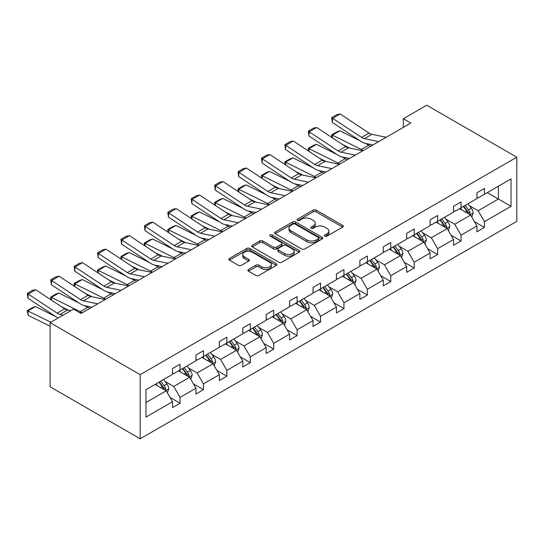 <?xml version="1.0" encoding="UTF-8"?>
<svg xmlns="http://www.w3.org/2000/svg" width="544" height="544" viewBox="0 0 544 544"><rect width="100%" height="100%" fill="white"/><g stroke="black" fill="none" stroke-linecap="round" stroke-linejoin="round"><path stroke-width="0.82" d="M324.931 236.144A1.455 0.843 0 0 0 326.992 236.144L342.645 227.106A2.081 1.204 0 0 0 343.257 226.256A2.081 1.204 0 0 0 342.645 225.406L316.125 210.093A2.081 1.204 0 0 0 313.181 210.093L297.527 219.13A1.455 0.843 0 0 0 297.099 219.728A1.455 0.843 0 0 0 297.527 220.327A1.455 0.843 0 0 0 299.588 220.327L301.614 219.157A6.671 3.849 0 0 1 311.046 219.157L313.256 220.429A6.671 3.849 0 0 1 315.207 223.149A6.671 3.849 0 0 1 313.256 225.876L311.229 227.045A1.455 0.843 0 0 0 310.801 227.637A1.455 0.843 0 0 0 311.229 228.235A1.455 0.843 0 0 0 313.29 228.235L315.316 227.066A6.671 3.849 0 0 1 324.748 227.066L326.958 228.344A6.671 3.849 0 0 1 328.909 231.064A6.671 3.849 0 0 1 326.958 233.784L324.931 234.954A1.455 0.843 0 0 0 324.503 235.552A1.455 0.843 0 0 0 324.931 236.144L324.931 234.954M248.499 269.47A2.081 1.204 0 0 0 247.887 270.32A2.081 1.204 0 0 0 248.499 271.17L255.938 275.468A2.081 1.204 0 0 0 258.883 275.468L276.27 265.431A2.081 1.204 0 0 0 276.882 264.581A2.081 1.204 0 0 0 276.27 263.731L249.75 248.418A2.081 1.204 0 0 0 246.799 248.418L229.418 258.454A2.081 1.204 0 0 0 228.806 259.304A2.081 1.204 0 0 0 229.418 260.154L238.401 265.343A2.081 1.204 0 0 0 241.352 265.343L248.792 261.052A2.081 1.204 0 0 0 249.404 260.195A2.081 1.204 0 0 0 248.792 259.345L244.331 256.775A5.576 3.216 0 0 1 242.699 254.497A5.576 3.216 0 0 1 246.14 251.525A5.576 3.216 0 0 1 252.219 252.226L269.674 262.303A5.576 3.216 0 0 1 271.306 264.581A5.576 3.216 0 0 1 267.866 267.553A5.576 3.216 0 0 1 261.793 266.852L258.883 265.173A2.081 1.204 0 0 0 255.938 265.173L248.499 269.47L248.499 271.17M516.8 157.216L426.734 105.216L403.322 118.735L410.822 123.066L81.036 313.466L73.535 309.135L50.116 322.653L140.182 374.653L516.8 157.216L516.8 221.347L140.182 438.784L140.182 374.653M301.764 249.009A2.081 1.204 0 0 0 304.708 249.009L322.096 238.972A2.081 1.204 0 0 0 322.701 238.122A2.081 1.204 0 0 0 322.096 237.272L295.569 221.959A2.081 1.204 0 0 0 292.624 221.959L275.237 231.996A2.081 1.204 0 0 0 274.632 232.852A2.081 1.204 0 0 0 275.237 233.702L301.764 249.009M270.735 236.463A1.455 0.843 0 0 1 272.218 236.667L299.152 252.219L281.799 262.242A2.081 1.204 0 0 1 278.848 262.242L252.328 246.928L252.328 245.228A2.081 1.204 0 0 0 251.716 246.078A2.081 1.204 0 0 0 252.328 246.928M252.328 245.228L259.767 240.931A2.081 1.204 0 0 1 262.718 240.931L273.469 247.139A2.081 1.204 0 0 0 276.42 247.139L281.357 244.29A2.081 1.204 0 0 0 281.962 243.44A2.081 1.204 0 0 0 281.357 242.59L270.157 236.123A1.455 0.843 0 0 1 269.729 235.532A1.455 0.843 0 0 1 270.626 234.75A1.455 0.843 0 0 1 272.218 234.933L299.18 250.498A2.081 1.204 0 0 1 299.792 251.348A2.081 1.204 0 0 1 299.18 252.205L299.18 250.498M145.962 389.688L172.53 374.347L172.53 368.546L180.037 364.208L180.037 370.015L195.942 360.828L195.942 355.021L203.449 350.69L203.449 356.497L219.361 347.31L219.361 341.503L226.868 337.171L226.868 342.978L242.78 333.792L242.78 327.984L250.281 323.653L250.281 329.46L266.193 320.273L266.193 314.466L273.7 310.134L273.7 315.942L289.612 306.755L289.612 300.948L297.119 296.609L297.119 302.416L313.031 293.23L313.031 287.429L320.532 283.091L320.532 288.898L336.444 279.711L336.444 273.904L343.951 269.572L343.951 275.38L359.863 266.193L359.863 260.386L367.37 256.054L367.37 261.861L383.282 252.674L383.282 246.867L390.782 242.536L390.782 248.343L406.694 239.156L406.694 233.349L414.202 229.017L414.202 234.824L430.114 225.638L430.114 219.83L437.621 215.492L437.621 221.299L453.533 212.112L453.533 206.305L461.033 201.974L461.033 207.781L476.945 198.594L476.945 192.787L484.452 188.455L484.452 194.262L511.02 178.922L511.02 206.312L484.452 221.646L484.452 227.453L476.945 231.792L476.945 225.984L461.033 235.171L461.033 240.972L453.533 245.31L453.533 239.503L437.621 248.69L437.621 254.497L430.114 258.828L430.114 253.021L414.202 262.208L414.202 268.015L406.694 272.347L406.694 266.54L390.782 275.726L390.782 281.534L383.282 285.865L383.282 280.058L367.37 289.245L367.37 295.052L359.863 299.384L359.863 293.576L343.951 302.763L343.951 308.57L336.444 312.909L336.444 307.102L320.532 316.288L320.532 322.089L313.031 326.427L313.031 320.62L297.119 329.807L297.119 335.614L289.612 339.946L289.612 334.138L273.7 343.325L273.7 349.132L266.193 353.464L266.193 347.657L250.281 356.844L250.281 362.651L242.78 366.982L242.78 361.175L226.868 370.362L226.868 376.169L219.361 380.501L219.361 374.694L203.449 383.88L203.449 389.688L195.942 394.026L195.942 388.219L180.037 397.406L180.037 403.206L172.53 407.544L172.53 401.737L145.962 417.078L145.962 389.688M178.534 370.886L189.638 377.298L173.726 386.485L165.043 381.466M173.726 386.485L180.037 397.406M189.638 377.298L195.942 388.219M172.53 372.966L173.726 373.66L180.037 370.015M201.946 357.367L213.058 363.78L197.146 372.966L188.455 367.948M197.146 372.966L203.449 383.88M213.058 363.78L219.361 374.694M195.942 359.441L197.146 360.135L203.449 356.497M225.366 343.842L236.477 350.254L220.565 359.441L211.874 354.43M220.565 359.441L226.868 370.362M236.477 350.254L242.78 361.175M219.361 345.923L220.565 346.616L226.868 342.978M248.785 330.324L259.889 336.736L243.977 345.923L235.294 340.911M243.977 345.923L250.281 356.844M259.889 336.736L266.193 347.657M242.78 332.404L243.977 333.098L250.281 329.46M272.197 316.805L283.308 323.218L267.396 332.404L258.706 327.386M267.396 332.404L273.7 343.325M283.308 323.218L289.612 334.138M266.193 318.886L267.396 319.58L273.7 315.942M295.616 303.287L306.728 309.699L290.816 318.886L282.125 313.868M290.816 318.886L297.119 329.807M306.728 309.699L313.031 320.62M289.612 305.368L290.816 306.061L297.119 302.416M319.036 289.768L330.14 296.181L314.228 305.368L305.544 300.349M314.228 305.368L320.532 316.288M330.14 296.181L336.444 307.102M313.031 291.849L314.228 292.536L320.532 288.898M342.448 276.243L353.559 282.662L337.647 291.849L328.957 286.831M337.647 291.849L343.951 302.763M353.559 282.662L359.863 293.576M336.444 278.324L337.647 279.018L343.951 275.38M365.867 262.725L376.972 269.137L361.066 278.324L352.376 273.312M361.066 278.324L367.37 289.245M376.972 269.137L383.282 280.058M359.863 264.806L361.066 265.499L367.37 261.861M389.286 249.206L400.391 255.619L384.479 264.806L375.795 259.794M384.479 264.806L390.782 275.726M400.391 255.619L406.694 266.54M383.282 251.287L384.479 251.981L390.782 248.343M412.699 235.688L423.81 242.1L407.898 251.287L399.208 246.269M407.898 251.287L414.202 262.208M423.81 242.1L430.114 253.021M406.694 237.769L407.898 238.462L414.202 234.824M436.118 222.17L447.222 228.582L431.31 237.769L422.627 232.75M431.31 237.769L437.621 248.69M447.222 228.582L453.533 239.503M430.114 224.25L431.31 224.944L437.621 221.299M459.53 208.651L470.642 215.064L454.73 224.25L446.039 219.232M454.73 224.25L461.033 235.171M470.642 215.064L476.945 225.984M453.533 210.725L454.73 211.419L461.033 207.781M487.302 192.617L498.413 199.029L478.149 210.732L469.458 205.714M478.149 210.732L484.452 221.646M511.02 206.312L498.413 199.029L498.413 186.204L511.02 178.922M50.116 322.653L50.116 386.784L140.182 438.784M403.322 118.735L403.322 127.398M476.945 197.207L478.149 197.9L484.452 194.262M145.962 402.519L166.226 390.816L155.115 384.404M166.226 390.816L172.53 401.737M474.47 221.694L484.452 227.453M451.051 235.212L461.033 240.972M427.638 248.73L437.621 254.497M404.219 262.249L414.202 268.015M380.8 275.767L390.782 281.534M357.388 289.292L367.37 295.052M333.968 302.811L343.951 308.57M310.549 316.329L320.532 322.089M287.137 329.848L297.119 335.614M263.718 343.366L273.7 349.132M240.298 356.884L250.281 362.651M216.886 370.41L226.868 376.169M193.467 383.928L203.449 389.688M170.054 397.446L180.037 403.206M325.509 236.354L326.958 235.518A6.671 3.849 0 0 0 328.909 232.798L328.909 231.064M315.207 223.149L315.207 224.883A6.671 3.849 0 0 1 313.256 227.61L311.807 228.439M342.618 227.127L316.125 211.827A2.081 1.204 0 0 0 313.181 211.827L298.105 220.531M322.096 237.272L322.096 238.972L295.569 223.693A2.081 1.204 0 0 0 292.624 223.693L275.264 233.716M318.41 238.721A1.455 0.843 0 0 0 318.838 238.122A1.455 0.843 0 0 0 318.41 237.531L295.127 224.087A1.455 0.843 0 0 0 293.066 224.087L290.931 225.318A6.671 3.849 0 0 0 288.98 228.045A6.671 3.849 0 0 0 290.931 230.765L306.843 239.952A6.671 3.849 0 0 0 316.275 239.952L318.41 238.721L318.41 240.455A1.455 0.843 0 0 0 318.838 239.856L318.838 238.122M288.98 228.045L288.98 229.779A6.671 3.849 0 0 0 290.931 232.499L290.931 230.765M318.41 240.455L316.275 241.686A6.671 3.849 0 0 1 306.843 241.686L290.931 232.499M252.355 246.942L259.767 242.665L259.767 240.931M281.962 243.44L281.962 245.174A2.081 1.204 0 0 1 281.357 246.024L276.42 248.873A2.081 1.204 0 0 1 273.469 248.873L262.718 242.665A2.081 1.204 0 0 0 259.767 242.665M284.634 253.586A5.576 3.216 0 0 0 290.707 254.279A5.576 3.216 0 0 0 294.148 251.308A5.576 3.216 0 0 0 292.516 249.036L286.362 245.48A2.081 1.204 0 0 0 283.417 245.48L278.48 248.329A2.081 1.204 0 0 0 277.868 249.179A2.081 1.204 0 0 0 278.48 250.036L284.634 253.586L284.634 255.32A5.576 3.216 0 0 0 290.707 256.013A5.576 3.216 0 0 0 294.148 253.042L294.148 251.308M277.868 249.179L277.868 250.913A2.081 1.204 0 0 0 278.48 251.763L278.48 250.036M284.634 255.32L278.48 251.763M271.306 264.581L271.306 266.315A5.576 3.216 0 0 1 267.866 269.287A5.576 3.216 0 0 1 261.793 268.586L258.883 266.907A2.081 1.204 0 0 0 255.938 266.907L248.526 271.191M242.699 254.497L242.699 256.231A5.576 3.216 0 0 0 244.331 258.509L244.331 256.775M248.792 259.345L248.792 261.052L244.331 258.509M276.243 265.445L249.75 250.152A2.081 1.204 0 0 0 246.799 250.152L229.446 260.175L229.418 258.454M471.784 217.036L473.164 213.051A5.624 3.25 -120 0 0 471.369 208.264L467.996 203.762M332.003 137.584L331.616 134.892L336.872 131.859L339.864 130.825L360.244 140.889M365.303 143.392L368.778 145.105A15.919 9.194 60 0 1 370.688 146.241M461.951 210.045L460.489 208.094M339.864 130.825L332.357 135.157L361.27 149.437A15.919 9.194 60 0 1 363.188 150.572M331.616 134.892L332.357 135.157L332.527 137.931M349.772 148.104L342.441 144.486M469.812 214.581L470.125 213.289A5.624 3.25 -120 0 0 468.513 209.909L465.147 205.408M463.74 206.224L467.446 211.174A2.863 1.652 60 0 1 467.969 212.044L470.125 213.289M463.345 206.448L466.711 210.95A5.624 3.25 60 0 1 468.119 213.602M378.733 141.596L364.385 138.652A10.615 6.127 60 0 1 361.542 137.408L332.629 118.3L332.357 122.461L361.27 141.569A15.919 9.194 -120 0 0 365.541 143.439L372.919 144.956M386.24 137.258L371.892 134.32A10.615 6.127 60 0 1 369.05 133.069L340.136 113.961L332.629 118.3L331.724 117.613L336.981 114.58L340.136 113.961M332.357 122.461L331.724 117.613M448.365 230.561L449.745 226.569A5.624 3.25 -120 0 0 447.95 221.782L444.584 217.28M308.584 151.103L308.203 148.41L313.453 145.377L316.445 144.344L336.824 154.408M341.884 156.91L345.358 158.624A15.919 9.194 60 0 1 347.276 159.759M438.539 223.564L437.077 221.612M316.445 144.344L308.938 148.682L337.858 162.955A15.919 9.194 60 0 1 339.769 164.091M308.203 148.41L308.938 148.682L309.108 151.45M326.352 161.622L319.029 158.005M446.393 228.099L446.712 226.807A5.624 3.25 -120 0 0 445.101 223.428L441.728 218.926M440.32 219.742L444.026 224.692A2.863 1.652 60 0 1 444.55 225.563L446.712 226.807M439.926 219.966L443.299 224.468A5.624 3.25 60 0 1 444.7 227.12M424.952 244.079L426.333 240.088A5.624 3.25 -120 0 0 424.538 235.3L421.165 230.799M285.165 164.621L284.784 161.928L290.04 158.896L293.032 157.869L313.412 167.933M318.471 170.428L321.946 172.142A15.919 9.194 60 0 1 323.857 173.278M415.12 237.082L413.658 235.137M293.032 157.869L285.525 162.2L314.439 176.48A15.919 9.194 60 0 1 316.35 177.609M284.784 161.928L285.525 162.2L285.688 164.968M302.94 175.141L295.61 171.523M422.98 241.624L423.293 240.332A5.624 3.25 -120 0 0 421.682 236.946L418.309 232.444M416.901 233.26L420.614 238.211A2.863 1.652 60 0 1 421.131 239.081L423.293 240.332M416.514 233.485L419.88 237.986A5.624 3.25 60 0 1 421.28 240.645M355.32 155.115L340.972 152.17A10.615 6.127 60 0 1 338.123 150.926L309.21 131.818L308.938 135.98L337.858 155.088A15.919 9.194 -120 0 0 342.122 156.958L349.5 158.474M362.821 150.783L348.473 147.839A10.615 6.127 60 0 1 345.63 146.594L316.717 127.486L309.21 131.818L308.312 131.131L313.562 128.098L316.717 127.486M308.938 135.98L308.312 131.131M331.901 168.633L317.553 165.689A10.615 6.127 60 0 1 314.711 164.444L285.797 145.336L285.525 149.505L314.439 168.613A15.919 9.194 -120 0 0 318.702 170.483L326.08 171.992M339.408 164.302L325.06 161.357A10.615 6.127 60 0 1 322.211 160.113L293.298 141.005L285.797 145.336L284.893 144.65L290.149 141.617L293.298 141.005M285.525 149.505L284.893 144.65M401.533 257.598L402.914 253.613A5.624 3.25 -120 0 0 401.118 248.819L397.746 244.324M261.752 178.14L261.365 175.454L266.621 172.421L269.613 171.387L289.993 181.451M295.052 183.947L298.527 185.667A15.919 9.194 60 0 1 300.438 186.796M391.7 250.607L390.245 248.656M269.613 171.387L262.106 175.719L291.02 189.999A15.919 9.194 60 0 1 292.937 191.128M261.365 175.454L262.106 175.719L262.276 178.486M279.521 188.666L272.19 185.042M399.561 255.143L399.874 253.851A5.624 3.25 -120 0 0 398.262 250.464L394.896 245.97M393.489 246.779L397.195 251.729A2.863 1.652 60 0 1 397.718 252.6L399.874 253.851M393.094 247.01L396.467 251.505A5.624 3.25 60 0 1 397.868 254.164M308.482 182.152L294.134 179.207A10.615 6.127 60 0 1 291.292 177.963L262.378 158.855L262.106 163.023L291.02 182.131A15.919 9.194 -120 0 0 295.29 184.001L302.668 185.511M315.989 177.82L301.641 174.876A10.615 6.127 60 0 1 298.799 173.631L269.885 154.523L262.378 158.855L261.474 158.168L266.73 155.135L269.885 154.523M262.106 163.023L261.474 158.168M378.114 271.116L379.494 267.131A5.624 3.25 -120 0 0 377.699 262.337L374.333 257.842M238.333 191.665L237.952 188.972L243.202 185.939L246.194 184.906L266.574 194.97M271.633 197.465L275.108 199.186A15.919 9.194 60 0 1 277.025 200.314M368.288 264.126L366.826 262.174M246.194 184.906L238.694 189.237L267.607 203.517A15.919 9.194 60 0 1 269.518 204.653M237.952 188.972L238.694 189.237L238.857 192.012M256.108 202.184L248.778 198.567M376.142 268.661L376.462 267.369A5.624 3.25 -120 0 0 374.85 263.983L371.477 259.488M370.07 260.297L373.776 265.254A2.863 1.652 60 0 1 374.299 266.125L376.462 267.369M369.675 260.528L373.048 265.023A5.624 3.25 60 0 1 374.449 267.682M285.07 195.67L270.722 192.732A10.615 6.127 60 0 1 267.872 191.481L238.959 172.373L238.694 176.542L267.607 195.65A15.919 9.194 -120 0 0 271.871 197.52L279.249 199.029M292.57 191.338L278.222 188.394A10.615 6.127 60 0 1 275.38 187.15L246.466 168.042L238.959 172.373L238.061 171.686L243.311 168.654L246.466 168.042M238.694 176.542L238.061 171.686M354.702 284.634L356.082 280.65A5.624 3.25 -120 0 0 354.287 275.856L350.914 271.361M214.921 205.183L214.533 202.49L219.79 199.458L222.782 198.424L243.161 208.488M248.22 210.984L251.695 212.704A15.919 9.194 60 0 1 253.606 213.833M344.869 277.644L343.407 275.692M222.782 198.424L215.274 202.756L244.188 217.036A15.919 9.194 60 0 1 246.099 218.171M214.533 202.49L215.274 202.756L215.444 205.53M232.689 215.703L225.359 212.085M352.73 282.18L353.042 280.888A5.624 3.25 -120 0 0 351.431 277.508L348.065 273.006M346.65 273.822L350.363 278.773A2.863 1.652 60 0 1 350.88 279.643L353.042 280.888M346.263 274.047L349.629 278.548A5.624 3.25 60 0 1 351.03 281.2M261.65 209.195L247.302 206.251A10.615 6.127 60 0 1 244.46 205L215.546 185.892L215.274 190.06L244.188 209.168A15.919 9.194 -120 0 0 248.452 211.038L255.83 212.554M269.158 204.857L254.81 201.919A10.615 6.127 60 0 1 251.967 200.668L223.047 181.56L215.546 185.892L214.642 185.205L219.898 182.172L223.047 181.56M215.274 190.06L214.642 185.205M331.282 298.153L332.663 294.168A5.624 3.25 -120 0 0 330.868 289.381L327.495 284.879M191.502 218.702L191.121 216.009L196.37 212.976L199.362 211.942L219.742 222.006M224.801 224.509L228.276 226.222A15.919 9.194 60 0 1 230.187 227.358M321.45 291.162L319.994 289.211M199.362 211.942L191.855 216.274L220.769 230.554A15.919 9.194 60 0 1 222.686 231.69M191.121 216.009L191.855 216.274L192.025 219.048M209.27 229.221L201.946 225.604M329.31 295.698L329.623 294.406A5.624 3.25 -120 0 0 328.018 291.026L324.646 286.525M323.238 287.341L326.944 292.291A2.863 1.652 60 0 1 327.468 293.162L329.623 294.406M322.844 287.565L326.216 292.067A5.624 3.25 60 0 1 327.617 294.719M238.231 222.714L223.883 219.769A10.615 6.127 60 0 1 221.041 218.525L192.127 199.417L191.855 203.578L220.769 222.686A15.919 9.194 -120 0 0 225.039 224.556L232.417 226.073M245.738 218.382L231.39 215.438A10.615 6.127 60 0 1 228.548 214.186L199.634 195.078L192.127 199.417L191.223 198.73L196.479 195.697L199.634 195.078M191.855 203.578L191.223 198.73M307.863 311.678L309.244 307.686A5.624 3.25 -120 0 0 307.448 302.899L304.082 298.398M168.082 232.22L167.702 229.527L172.951 226.494L175.943 225.461L196.323 235.525M201.382 238.027L204.857 239.741A15.919 9.194 60 0 1 206.774 240.876M298.037 304.681L296.575 302.729M175.943 225.461L168.443 229.799L197.356 244.072A15.919 9.194 60 0 1 199.267 245.208M167.702 229.527L168.443 229.799L168.606 232.567M185.858 242.74L178.527 239.122M305.891 309.216L306.211 307.931A5.624 3.25 -120 0 0 304.599 304.545L301.226 300.043M299.819 300.859L303.525 305.81A2.863 1.652 60 0 1 304.048 306.68L306.211 307.931M299.424 301.084L302.797 305.585A5.624 3.25 60 0 1 304.198 308.244M214.819 236.232L200.471 233.288A10.615 6.127 60 0 1 197.628 232.043L168.708 212.935L168.443 217.097L197.356 236.205A15.919 9.194 -120 0 0 201.62 238.075L208.998 239.591M222.319 231.9L207.971 228.956A10.615 6.127 60 0 1 205.129 227.712L176.215 208.604L168.708 212.935L167.81 212.248L173.06 209.216L176.215 208.604M168.443 217.097L167.81 212.248M284.451 325.196L285.831 321.205A5.624 3.25 -120 0 0 284.036 316.418L280.663 311.916M144.67 245.738L144.282 243.046L149.539 240.013L152.531 238.986L172.91 249.05M177.97 251.546L181.444 253.259A15.919 9.194 60 0 1 183.355 254.395M274.618 318.199L273.156 316.254M152.531 238.986L145.024 243.318L173.937 257.598A15.919 9.194 60 0 1 175.848 258.726M144.282 243.046L145.024 243.318L145.194 246.085M162.438 256.258L155.108 252.64M282.479 322.742L282.792 321.45A5.624 3.25 -120 0 0 281.18 318.063L277.814 313.568M276.4 314.378L280.112 319.328A2.863 1.652 60 0 1 280.629 320.198L282.792 321.45M276.012 314.602L279.378 319.104A5.624 3.25 60 0 1 280.779 321.762M191.4 249.75L177.052 246.806A10.615 6.127 60 0 1 174.209 245.562L145.296 226.454L145.024 230.622L173.937 249.73A15.919 9.194 -120 0 0 178.201 251.6L185.579 253.11M198.907 245.419L184.559 242.474A10.615 6.127 60 0 1 181.716 241.23L152.796 222.122L145.296 226.454L144.391 225.767L149.648 222.734L152.796 222.122M145.024 230.622L144.391 225.767M261.032 338.715L262.412 334.73A5.624 3.25 -120 0 0 260.617 329.936L257.244 325.441M121.251 259.257L120.87 256.571L126.12 253.538L129.112 252.504L149.491 262.568M154.55 265.064L158.025 266.784A15.919 9.194 60 0 1 159.943 267.913M251.206 331.724L249.744 329.773M129.112 252.504L121.604 256.836L150.518 271.116A15.919 9.194 60 0 1 152.436 272.245M120.87 256.571L121.604 256.836L121.774 259.604M139.019 269.783L131.696 266.159M259.06 336.26L259.372 334.968A5.624 3.25 -120 0 0 257.768 331.582L254.395 327.087M252.987 327.896L256.693 332.846A2.863 1.652 60 0 1 257.217 333.717L259.372 334.968M252.593 328.127L255.966 332.622A5.624 3.25 60 0 1 257.366 335.281M237.612 352.233L238.993 348.248A5.624 3.25 -120 0 0 237.198 343.454L233.832 338.96M97.832 272.782L97.451 270.089L102.707 267.056L105.692 266.023L126.072 276.087M131.131 278.582L134.606 280.303A15.919 9.194 60 0 1 136.524 281.432M227.786 345.243L226.324 343.291M105.692 266.023L98.192 270.354L127.106 284.634A15.919 9.194 60 0 1 129.016 285.77M97.451 270.089L98.192 270.354L98.355 273.129M115.607 283.302L108.276 279.684M235.64 349.778L235.96 348.486A5.624 3.25 -120 0 0 234.348 345.1L230.976 340.605M229.568 341.421L233.281 346.372A2.863 1.652 60 0 1 233.798 347.242L235.96 348.486M229.174 341.646L232.546 346.14A5.624 3.25 60 0 1 233.947 348.799M214.2 365.752L215.58 361.767A5.624 3.25 -120 0 0 213.785 356.973L210.412 352.478M74.419 286.3L74.032 283.608L79.288 280.575L82.28 279.541L102.66 289.605M107.719 292.108L111.194 293.821A15.919 9.194 60 0 1 113.104 294.957M204.367 358.761L202.905 356.81M82.28 279.541L74.773 283.873L103.686 298.153A15.919 9.194 60 0 1 105.604 299.288M74.032 283.608L74.773 283.873L74.943 286.647M92.188 296.82L84.857 293.202M212.228 363.297L212.541 362.005A5.624 3.25 -120 0 0 210.929 358.625L207.563 354.124M206.149 354.94L209.862 359.89A2.863 1.652 60 0 1 210.378 360.76L212.541 362.005M205.761 355.164L209.127 359.666A5.624 3.25 60 0 1 210.535 362.318M167.98 263.269L153.632 260.324A10.615 6.127 60 0 1 150.79 259.08L121.876 239.972L121.604 244.14L150.518 263.248A15.919 9.194 -120 0 0 154.788 265.118L162.166 266.628M175.488 258.937L161.14 255.993A10.615 6.127 60 0 1 158.297 254.748L129.384 235.64L121.876 239.972L120.979 239.285L126.228 236.252L129.384 235.64M121.604 244.14L120.979 239.285M144.568 276.787L130.22 273.85A10.615 6.127 60 0 1 127.378 272.598L98.457 253.49L98.192 257.659L127.106 276.767A15.919 9.194 -120 0 0 131.369 278.637L138.747 280.146M152.068 272.456L137.727 269.511A10.615 6.127 60 0 1 134.878 268.267L105.964 249.159L98.457 253.49L97.56 252.804L102.809 249.771L105.964 249.159M98.192 257.659L97.56 252.804M121.149 290.312L106.801 287.368A10.615 6.127 60 0 1 103.958 286.124L75.045 267.009L74.773 271.177L103.686 290.285A15.919 9.194 -120 0 0 107.95 292.155L115.328 293.672M128.656 285.974L114.308 283.036A10.615 6.127 60 0 1 111.466 281.785L82.552 262.677L75.045 267.009L74.14 266.329L79.397 263.289L82.552 262.677M74.773 271.177L74.14 266.329M190.781 379.27L192.161 375.285A5.624 3.25 -120 0 0 190.366 370.498L186.993 365.996M51 299.819L50.619 297.126L55.869 294.093L58.861 293.06L79.24 303.124M84.3 305.626L87.774 307.34A15.919 9.194 60 0 1 89.692 308.475M180.955 372.28L179.493 370.328M58.861 293.06L51.354 297.391L80.267 311.671A15.919 9.194 60 0 1 82.185 312.807M50.619 297.126L51.354 297.391L51.524 300.166M68.768 310.338L61.445 306.721M188.809 376.815L189.122 375.523A5.624 3.25 -120 0 0 187.517 372.144L184.144 367.642M182.736 368.458L186.442 373.408A2.863 1.652 60 0 1 186.966 374.279L189.122 375.523M182.342 368.682L185.715 373.184A5.624 3.25 60 0 1 187.116 375.836M97.73 303.831L83.388 300.886A10.615 6.127 60 0 1 80.539 299.642L51.626 280.534L51.354 284.696L80.267 303.804A15.919 9.194 -120 0 0 84.538 305.674L91.916 307.19M105.237 299.499L90.889 296.555A10.615 6.127 60 0 1 88.046 295.304L59.133 276.196L51.626 280.534L50.728 279.847L55.978 276.814L59.133 276.196M51.354 284.696L50.728 279.847M167.362 392.795L168.742 388.804A5.624 3.25 -120 0 0 166.947 384.016L163.581 379.515M35.442 306.578L27.941 310.916L28.213 315.391L27.2 310.644L32.456 307.612L35.442 306.578L55.821 316.642M157.536 385.798L156.074 383.846M27.2 310.644L50.85 322.232M50.116 326.21L28.213 315.391M165.396 390.334L165.709 389.048A5.624 3.25 -120 0 0 164.098 385.662L160.725 381.16M159.317 381.976L163.03 386.927A2.863 1.652 60 0 1 163.547 387.797L165.709 389.048M158.923 382.201L162.296 386.702A5.624 3.25 60 0 1 163.696 389.361M63.24 315.078L59.969 314.405A10.615 6.127 60 0 1 57.127 313.16L28.213 294.052L27.941 298.214L56.855 317.322A15.919 9.194 -120 0 0 58.079 318.056M70.747 310.746L67.476 310.073A10.615 6.127 60 0 1 64.627 308.829L35.714 289.721L28.213 294.052L27.309 293.366L32.565 290.333L35.714 289.721M81.824 313.018L79.39 312.514M27.941 298.214L27.309 293.366M326.958 235.518L326.958 233.784M311.229 228.235L311.229 227.045M313.256 227.61L313.256 225.876M297.527 220.327L297.527 219.13M313.181 211.827L313.181 210.093M316.125 211.827L316.125 210.093M342.645 227.106L342.645 225.406M275.237 233.702L275.237 231.996M292.624 223.693L292.624 221.959M295.569 223.693L295.569 221.959M306.843 241.686L306.843 239.952M316.275 241.686L316.275 239.952M262.718 242.665L262.718 240.931M273.469 248.873L273.469 247.139M276.42 248.873L276.42 247.139M281.357 246.024L281.357 244.29M272.218 236.667L272.218 234.933M255.938 266.907L255.938 265.173M258.883 266.907L258.883 265.173M261.793 268.586L261.793 266.852M246.799 250.152L246.799 248.418M249.75 250.152L249.75 248.418M276.27 265.431L276.27 263.731M470.234 214.826L473.124 213.16M468.513 209.909L471.369 208.264M465.113 211.868L466.711 210.95M368.778 145.105L361.27 149.437M364.385 138.652L371.892 134.32M361.542 137.408L369.05 133.069M446.821 228.351L449.711 226.678M445.101 223.428L447.95 221.782M441.701 225.393L443.299 224.468M345.358 158.624L337.858 162.955M423.402 241.869L426.292 240.196M421.682 236.946L424.538 235.3M418.282 238.911L419.88 237.986M321.946 172.142L314.439 176.48M340.972 152.17L348.473 147.839M338.123 150.926L345.63 146.594M317.553 165.689L325.06 161.357M314.711 164.444L322.211 160.113M399.99 255.388L402.873 253.722M398.262 250.464L401.118 248.819M394.862 252.43L396.467 251.505M298.527 185.667L291.02 189.999M294.134 179.207L301.641 174.876M291.292 177.963L298.799 173.631M376.57 268.906L379.46 267.24M374.85 263.983L377.699 262.337M371.45 265.948L373.048 265.023M275.108 199.186L267.607 203.517M270.722 192.732L278.222 188.394M267.872 191.481L275.38 187.15M353.151 282.424L356.041 280.758M351.431 277.508L354.287 275.856M348.031 279.466L349.629 278.548M251.695 212.704L244.188 217.036M247.302 206.251L254.81 201.919M244.46 205L251.967 200.668M329.739 295.943L332.629 294.277M328.018 291.026L330.868 289.381M324.612 292.992L326.216 292.067M228.276 226.222L220.769 230.554M223.883 219.769L231.39 215.438M221.041 218.525L228.548 214.186M306.32 309.468L309.21 307.795M304.599 304.545L307.448 302.899M301.199 306.51L302.797 305.585M204.857 239.741L197.356 244.072M200.471 233.288L207.971 228.956M197.628 232.043L205.129 227.712M282.9 322.986L285.79 321.314M281.18 318.063L284.036 316.418M277.78 320.028L279.378 319.104M181.444 253.259L173.937 257.598M177.052 246.806L184.559 242.474M174.209 245.562L181.716 241.23M259.488 336.505L262.378 334.839M257.768 331.582L260.617 329.936M254.361 333.547L255.966 332.622M158.025 266.784L150.518 271.116M236.069 350.023L238.959 348.357M234.348 345.1L237.198 343.454M230.948 347.065L232.546 346.14M134.606 280.303L127.106 284.634M212.65 363.542L215.54 361.876M210.929 358.625L213.785 356.973M207.529 360.584L209.127 359.666M111.194 293.821L103.686 298.153M153.632 260.324L161.14 255.993M150.79 259.08L158.297 254.748M130.22 273.85L137.727 269.511M127.378 272.598L134.878 268.267M106.801 287.368L114.308 283.036M103.958 286.124L111.466 281.785M189.237 377.06L192.127 375.394M187.517 372.144L190.366 370.498M184.11 374.109L185.715 373.184M87.774 307.34L80.267 311.671M83.388 300.886L90.889 296.555M80.539 299.642L88.046 295.304M165.818 390.585L168.708 388.912M164.098 385.662L166.947 384.016M160.698 387.627L162.296 386.702M59.969 314.405L67.476 310.073M57.127 313.16L64.627 308.829"/></g></svg>

